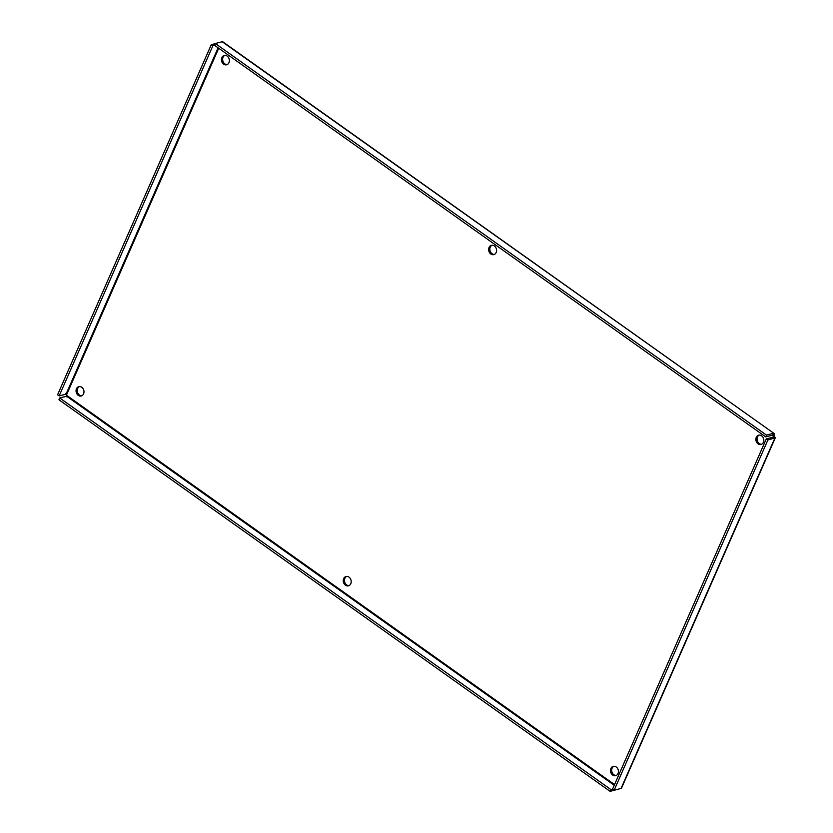 <?xml version="1.0" encoding="UTF-8"?>
<svg xmlns="http://www.w3.org/2000/svg" width="833" height="833" viewBox="0 0 833 833"><rect width="100%" height="100%" fill="white"/><g stroke="black" fill="none" stroke-linecap="round" stroke-linejoin="round"><path stroke-width="1.25" d="M346.653 576.426A4.811 3.915 -104.4 0 0 344.872 578.341A4.811 3.915 -104.4 0 0 345.216 583.277A4.811 3.915 -104.4 0 0 349.006 585.63M343.675 578.654A4.811 3.915 75.6 0 1 346.039 576.519A4.811 3.915 75.6 0 1 351.026 580.205A4.811 3.915 75.6 0 1 348.423 585.838A4.811 3.915 75.6 0 1 344.206 583.902A4.811 3.915 75.6 0 1 343.675 578.654M492.043 245.225A4.811 3.915 -104.4 0 0 490.262 247.141A4.811 3.915 -104.4 0 0 490.606 252.076A4.811 3.915 -104.4 0 0 494.396 254.429M489.054 247.453A4.811 3.915 75.6 0 1 491.428 245.329A4.811 3.915 75.6 0 1 496.406 249.015A4.811 3.915 75.6 0 1 493.813 254.638A4.811 3.915 75.6 0 1 489.596 252.701A4.811 3.915 75.6 0 1 489.054 247.453M224.827 55.384A4.811 3.915 -104.4 0 0 223.046 57.3A4.811 3.915 -104.4 0 0 223.39 62.225A4.811 3.915 -104.4 0 0 227.18 64.578M221.838 57.602A4.811 3.915 75.6 0 1 224.212 55.478A4.811 3.915 75.6 0 1 229.2 59.164A4.811 3.915 75.6 0 1 226.597 64.797A4.811 3.915 75.6 0 1 222.38 62.86A4.811 3.915 75.6 0 1 221.838 57.602M759.248 435.076A4.811 3.915 -104.4 0 0 757.468 436.992A4.811 3.915 -104.4 0 0 757.811 441.917A4.811 3.915 -104.4 0 0 761.612 444.27M756.27 437.304A4.811 3.915 75.6 0 1 758.634 435.17A4.811 3.915 75.6 0 1 763.622 438.856A4.811 3.915 75.6 0 1 761.029 444.489A4.811 3.915 75.6 0 1 756.812 442.552A4.811 3.915 75.6 0 1 756.27 437.304M613.869 766.277A4.811 3.915 -104.4 0 0 612.088 768.193A4.811 3.915 -104.4 0 0 612.432 773.118A4.811 3.915 -104.4 0 0 616.222 775.471M610.881 768.495A4.811 3.915 75.6 0 1 613.255 766.37A4.811 3.915 75.6 0 1 618.242 770.056A4.811 3.915 75.6 0 1 615.639 775.69A4.811 3.915 75.6 0 1 611.422 773.742A4.811 3.915 75.6 0 1 610.881 768.495M79.437 386.585A4.811 3.915 -104.4 0 0 77.656 388.501A4.811 3.915 -104.4 0 0 78 393.426A4.811 3.915 -104.4 0 0 81.801 395.779M76.459 388.803A4.811 3.915 75.6 0 1 78.823 386.679A4.811 3.915 75.6 0 1 83.81 390.365A4.811 3.915 75.6 0 1 81.207 395.998A4.811 3.915 75.6 0 1 77 394.051A4.811 3.915 75.6 0 1 76.459 388.803M214.581 45.326L212.863 45.773L59.164 395.914L57.581 394.79L211.29 44.649L215.278 43.628M218.694 48.252L66.411 395.165L66.067 394.144L59.164 395.914M614.535 784.592L66.411 395.165L66.63 396.206L66.067 394.144L218.1 47.825M212.863 45.773L211.29 44.649M772.889 437.242L773.44 435.992L774.638 435.69L773.399 433.327L766.495 435.097L215.331 43.514L222.588 41.65L774.18 433.535L222.234 41.744M773.399 433.327L772.618 435.118L773.44 435.992L772.618 435.118L765.704 436.888L214.539 45.294L215.331 43.514M765.704 436.888L766.495 435.097M621.418 788.362L614.15 790.215L767.849 440.063L775.336 437.721L621.418 788.362M614.15 790.215L612.567 789.09L766.266 438.939L773.18 437.169L773.44 435.992L773.18 437.169L774.763 438.293L774.638 435.69M766.266 438.939L767.849 440.063M614.244 785.269L66.63 396.206L59.726 397.976L610.891 789.559L610.11 791.35L618.378 789.132M612.609 789.122L610.891 789.559M59.726 397.976L58.945 399.767L610.11 791.35M773.44 435.992L772.306 435.19M621.054 788.445L774.763 438.293M66.203 394.53L65.536 393.77M66.39 396.768L66.546 395.821"/></g></svg>

